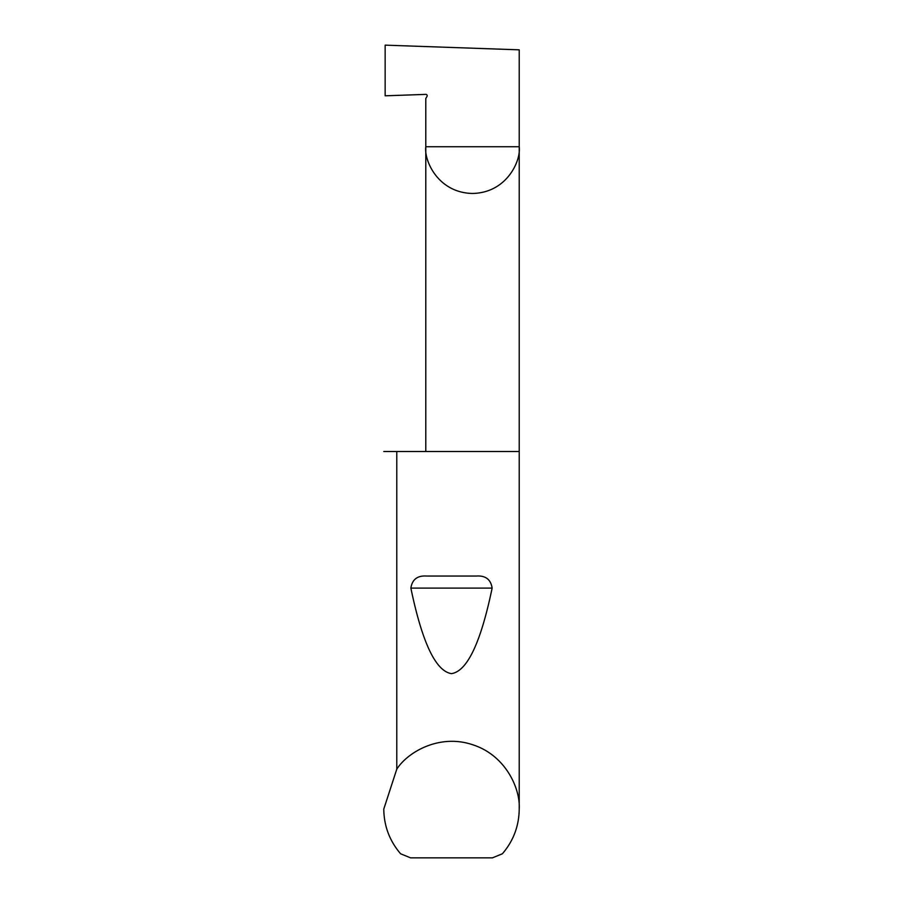 <?xml version="1.0" encoding="UTF-8"?>
<svg xmlns="http://www.w3.org/2000/svg" width="903" height="903" viewBox="0 0 903 903"><rect width="100%" height="100%" fill="white"/><g stroke="black" fill="none" stroke-linecap="round" stroke-linejoin="round"><path stroke-width="1.35" d="M519.225 809.088C519.011 826.019 513.401 840.919 502.384 853.786L492.428 857.85L410.572 857.85L400.616 853.786C389.599 840.919 383.989 826.019 383.775 809.088L396.778 769.175C407.885 751.793 439.738 733.642 472.483 744.693C505.454 755.066 520.5 788.5 519.225 809.088L519.225 146.737L425.787 146.737L425.787 98.529L427.017 96.418A1.354 1.354 0 0 0 425.787 94.386L385.152 95.808L385.152 45.15L519.225 49.834L519.225 146.737C521.099 160.407 507.091 192.813 472.506 193.456C437.932 192.813 423.913 160.407 425.787 146.737L425.787 451.5M426.555 576.035L476.445 576.035C485.588 575.448 490.814 579.478 492.135 588.113C480.768 642.744 467.223 671.245 451.5 673.638C435.777 671.245 422.232 642.744 410.865 588.113C412.186 579.478 417.423 575.448 426.555 576.035L476.445 576.035M396.778 769.175L396.778 451.5L519.225 451.5M396.778 451.5L383.775 451.5M410.865 588.113L492.135 588.113"/></g></svg>
